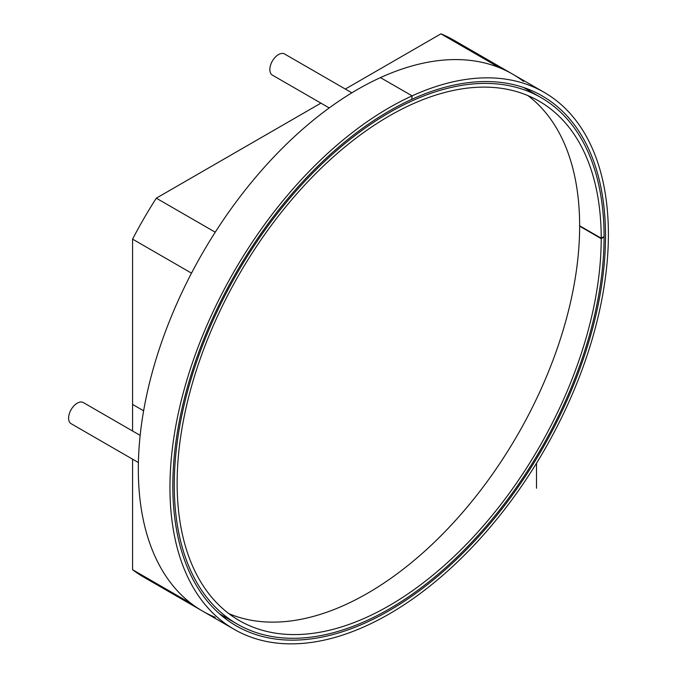 <?xml version="1.0" encoding="UTF-8"?>
<svg xmlns="http://www.w3.org/2000/svg" width="677" height="677" viewBox="0 0 677 677"><rect width="100%" height="100%" fill="white"/><g stroke="black" fill="none" stroke-linecap="round" stroke-linejoin="round"><path stroke-width="1.02" d="M222.496 616.349A305.962 176.646 120 0 0 226.067 617.627M529.989 91.2A305.962 176.646 120 0 0 527.104 88.755M234.157 629.339A310.024 178.999 -60 0 1 191.303 366.105A310.024 178.999 -60 0 1 412.09 95.872L380.466 77.61L412.107 95.863A310.024 178.999 -60 0 1 544.181 92.36A310.024 178.999 -60 0 1 544.19 450.34A310.024 178.999 -60 0 1 234.157 629.339L202.533 611.077A310.024 178.999 120 0 1 191.515 603.74L132.574 569.712L132.574 459.175L132.574 569.712L191.515 603.74A310.024 178.999 120 0 0 202.533 611.077A310.024 178.999 -60 0 1 159.679 347.851A310.024 178.999 -60 0 1 380.466 77.61A310.024 178.999 -60 0 1 512.557 74.098A310.024 178.999 120 0 0 499.854 67.878L440.922 33.85A310.024 178.999 120 0 1 453.624 40.07L512.557 74.098A310.024 178.999 120 0 1 523.583 81.435M412.09 95.872L411.785 99.341A305.962 176.646 -60 0 1 542.15 95.88A305.962 176.646 -60 0 1 542.15 449.173A305.962 176.646 -60 0 1 236.197 625.819A305.962 176.646 -60 0 1 193.901 366.037A305.962 176.646 -60 0 1 411.785 99.341L412.107 95.863M140.164 435.387L83.33 402.57A12.194 7.041 120 0 0 73.928 405.836A12.194 7.041 120 0 0 68.605 418.115A12.194 7.041 -60 0 0 71.136 423.7L138.396 462.535M351.854 92.825L284.585 53.991A12.194 7.041 120 0 0 278.484 54.592A12.194 7.041 -60 0 0 270.512 65.347A12.194 7.041 -60 0 0 272.382 75.122L329.217 107.931M143.617 410.795L132.574 404.423L132.574 431.004L132.574 239.125L191.515 273.153A310.024 178.999 -60 0 1 215.235 232.203L156.302 198.175L320.915 103.132M202.533 611.077A310.024 178.999 120 0 0 215.235 617.297A310.024 178.999 120 0 1 202.533 611.077L143.6 577.049L202.533 611.077M345.304 89.051L440.922 33.85M132.574 239.125A310.024 178.999 -60 0 1 156.302 198.175M132.574 569.712A310.024 178.999 120 0 0 143.6 577.049A310.024 178.999 120 0 1 132.574 569.712M228.851 613.641A299.86 173.126 120 0 0 367.611 593.238A299.86 173.126 -60 0 0 560.454 338.83A299.86 173.126 -60 0 0 527.933 95.609M604.079 236.984L601.21 238.642A299.86 173.126 -60 0 1 470.227 540.288A299.86 173.126 -60 0 1 239.243 620.538A299.86 173.126 -60 0 1 239.243 274.287A299.86 173.126 -60 0 1 539.104 101.161A299.86 173.126 -60 0 1 601.21 238.219L604.079 236.552A303.931 175.47 -60 0 0 541.135 97.64A303.931 175.47 -60 0 0 237.204 273.11A303.931 175.47 -60 0 0 237.212 624.059A303.931 175.47 -60 0 0 471.327 542.726A303.931 175.47 -60 0 0 604.079 236.984L603.706 236.772M601.21 238.219L579.647 225.771M579.647 226.194L601.21 238.642M536.514 488.244L536.514 463.212M544.181 92.36L512.557 74.098M541.135 97.64L523.533 87.477M237.212 624.059L219.602 613.895"/></g></svg>
